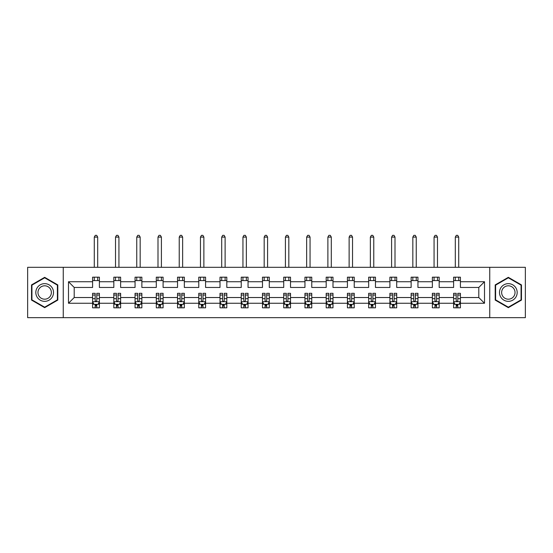 <?xml version="1.0" encoding="UTF-8"?>
<svg xmlns="http://www.w3.org/2000/svg" width="553" height="553" viewBox="0 0 553 553"><rect width="100%" height="100%" fill="white"/><g stroke="black" fill="none" stroke-linecap="round" stroke-linejoin="round"><path stroke-width="0.83" d="M489.751 267.313L27.65 267.313L27.65 317.678L525.35 317.678L525.35 267.313L489.751 267.313L489.751 317.678M460.414 303.251L460.414 297.535L478.794 297.535L484.511 303.251L460.414 303.251L460.414 307.814L457.829 307.814L457.829 304.337M63.249 317.678L63.249 267.313M453.605 303.251L439.179 303.251L439.179 297.535L453.605 297.535L453.605 307.814L460.414 307.814L460.414 304.178L459.135 304.178M439.179 303.251L439.179 307.814L436.594 307.814L436.594 304.337M432.37 303.251L417.944 303.251L417.944 297.535L432.37 297.535L432.37 307.814L439.179 307.814L439.179 304.178L437.9 304.178M417.944 303.251L417.944 307.814L415.358 307.814L415.358 304.337M411.135 303.251L396.701 303.251L396.701 297.535L411.135 297.535L411.135 307.814L417.944 307.814L417.944 304.178L416.665 304.178M396.701 303.251L396.701 307.814L394.116 307.814L394.116 304.337M389.9 303.251L375.466 303.251L375.466 297.535L389.9 297.535L389.9 307.814L396.701 307.814L396.701 304.178L395.423 304.178M375.466 303.251L375.466 307.814L372.881 307.814L372.881 304.337M368.664 303.251L354.231 303.251L354.231 297.535L368.664 297.535L368.664 307.814L375.466 307.814L375.466 304.178L374.187 304.178M354.231 303.251L354.231 307.814L351.646 307.814L351.646 304.337M347.422 303.251L332.996 303.251L332.996 297.535L347.422 297.535L347.422 307.814L354.231 307.814L354.231 304.178L352.952 304.178M332.996 303.251L332.996 307.814L330.411 307.814L330.411 304.337M326.187 303.251L311.761 303.251L311.761 297.535L326.187 297.535L326.187 307.814L332.996 307.814L332.996 304.178L331.717 304.178M311.761 303.251L311.761 307.814L309.168 307.814L309.168 304.337M304.952 303.251L290.519 303.251L290.519 297.535L304.952 297.535L304.952 307.814L311.761 307.814L311.761 304.178L310.482 304.178M290.519 303.251L290.519 307.814L287.933 307.814L287.933 304.337M283.717 303.251L269.283 303.251L269.283 297.535L283.717 297.535L283.717 307.814L290.519 307.814L290.519 304.178L289.24 304.178M269.283 303.251L269.283 307.814L266.698 307.814L266.698 304.337M262.481 303.251L248.048 303.251L248.048 297.535L262.481 297.535L262.481 307.814L269.283 307.814L269.283 304.178L268.005 304.178M248.048 303.251L248.048 307.814L245.463 307.814L245.463 304.337M241.239 303.251L226.813 303.251L226.813 297.535L241.239 297.535L241.239 307.814L248.048 307.814L248.048 304.178L246.769 304.178M226.813 303.251L226.813 307.814L224.228 307.814L224.228 304.337M220.004 303.251L205.578 303.251L205.578 297.535L220.004 297.535L220.004 307.814L226.813 307.814L226.813 304.178L225.534 304.178M205.578 303.251L205.578 307.814L202.986 307.814L202.986 304.337M198.769 303.251L184.336 303.251L184.336 297.535L198.769 297.535L198.769 307.814L205.578 307.814L205.578 304.178L204.292 304.178M184.336 303.251L184.336 307.814L181.75 307.814L181.75 304.337M177.534 303.251L163.1 303.251L163.1 297.535L177.534 297.535L177.534 307.814L184.336 307.814L184.336 304.178L183.057 304.178M163.1 303.251L163.1 307.814L160.515 307.814L160.515 304.337M156.299 303.251L141.865 303.251L141.865 297.535L156.299 297.535L156.299 307.814L163.1 307.814L163.1 304.178L161.822 304.178M141.865 303.251L141.865 307.814L139.28 307.814L139.28 304.337M135.056 303.251L120.63 303.251L120.63 297.535L135.056 297.535L135.056 307.814L141.865 307.814L141.865 304.178L140.586 304.178M120.63 303.251L120.63 307.814L118.045 307.814L118.045 304.337M113.821 303.251L99.395 303.251L99.395 297.535L113.821 297.535L113.821 307.814L120.63 307.814L120.63 304.178L119.351 304.178M99.395 303.251L99.395 307.814L96.803 307.814L96.803 304.337M92.586 303.251L68.489 303.251L68.489 281.74L92.586 281.74L92.586 287.456L74.206 287.456L74.206 297.535L92.586 297.535L92.586 307.814L99.395 307.814L99.395 304.178L98.109 304.178M99.395 281.74L113.821 281.74L113.821 287.456L99.395 287.456L99.395 277.177L92.586 277.177L92.586 281.74M120.63 281.74L135.056 281.74L135.056 287.456L120.63 287.456L120.63 277.177L113.821 277.177L113.821 281.74M141.865 281.74L156.299 281.74L156.299 287.456L141.865 287.456L141.865 277.177L135.056 277.177L135.056 281.74M163.1 281.74L177.534 281.74L177.534 287.456L163.1 287.456L163.1 277.177L156.299 277.177L156.299 281.74M184.336 281.74L198.769 281.74L198.769 287.456L184.336 287.456L184.336 277.177L177.534 277.177L177.534 281.74M205.578 281.74L220.004 281.74L220.004 287.456L205.578 287.456L205.578 277.177L198.769 277.177L198.769 281.74M226.813 281.74L241.239 281.74L241.239 287.456L226.813 287.456L226.813 277.177L220.004 277.177L220.004 281.74M248.048 281.74L262.481 281.74L262.481 287.456L248.048 287.456L248.048 277.177L241.239 277.177L241.239 281.74M269.283 281.74L283.717 281.74L283.717 287.456L269.283 287.456L269.283 277.177L262.481 277.177L262.481 281.74M290.519 281.74L304.952 281.74L304.952 287.456L290.519 287.456L290.519 277.177L283.717 277.177L283.717 281.74M311.761 281.74L326.187 281.74L326.187 287.456L311.761 287.456L311.761 277.177L304.952 277.177L304.952 281.74M332.996 281.74L347.422 281.74L347.422 287.456L332.996 287.456L332.996 277.177L326.187 277.177L326.187 281.74M354.231 281.74L368.664 281.74L368.664 287.456L354.231 287.456L354.231 277.177L347.422 277.177L347.422 281.74M375.466 281.74L389.9 281.74L389.9 287.456L375.466 287.456L375.466 277.177L368.664 277.177L368.664 281.74M396.701 281.74L411.135 281.74L411.135 287.456L396.701 287.456L396.701 277.177L389.9 277.177L389.9 281.74M417.944 281.74L432.37 281.74L432.37 287.456L417.944 287.456L417.944 277.177L411.135 277.177L411.135 281.74M439.179 281.74L453.605 281.74L453.605 287.456L439.179 287.456L439.179 277.177L432.37 277.177L432.37 281.74M478.794 297.535L478.794 287.456L460.414 287.456L460.414 277.177L453.605 277.177L453.605 281.74M460.414 281.74L484.511 281.74L484.511 303.251M68.489 281.74L74.206 287.456M453.605 280.585L460.414 280.585M432.37 280.585L439.179 280.585M411.135 280.585L417.944 280.585M389.9 280.585L396.701 280.585M368.664 280.585L375.466 280.585M347.422 280.585L354.231 280.585M326.187 280.585L332.996 280.585M304.952 280.585L311.761 280.585M283.717 280.585L290.519 280.585M262.481 280.585L269.283 280.585M241.239 280.585L248.048 280.585M220.004 280.585L226.813 280.585M198.769 280.585L205.578 280.585M177.534 280.585L184.336 280.585M156.299 280.585L163.1 280.585M135.056 280.585L141.865 280.585M113.821 280.585L120.63 280.585M92.586 280.585L99.395 280.585M95.171 304.406L96.803 304.406M116.407 304.406L118.045 304.406M137.642 304.406L139.28 304.406M158.884 304.406L160.515 304.406M180.119 304.406L181.75 304.406M201.354 304.406L202.986 304.406M222.589 304.406L224.228 304.406M243.832 304.406L245.463 304.406M265.067 304.406L266.698 304.406M286.302 304.406L287.933 304.406M307.537 304.406L309.168 304.406M328.772 304.406L330.411 304.406M350.014 304.406L351.646 304.406M371.25 304.406L372.881 304.406M392.485 304.406L394.116 304.406M413.72 304.406L415.358 304.406M434.955 304.406L436.594 304.406M456.197 304.406L457.829 304.406M74.206 297.535L68.489 303.251M484.511 281.74L478.794 287.456M57.802 284.913L44.669 277.329L31.528 284.913L31.528 300.079L44.669 307.662L57.802 300.079L57.802 284.913M495.198 284.913L495.198 300.079L508.331 307.662L521.472 300.079L521.472 284.913L508.331 277.329L495.198 284.913M95.171 306.044L96.803 306.044M99.395 295.019L99.395 293.311L96.803 293.311L96.803 295.019L99.395 295.019L99.395 297.535M92.586 297.535L92.586 293.311L95.171 293.311L95.171 300.597C95.717 301.648 96.257 301.648 96.803 300.597L96.803 295.019M93.865 304.178L92.586 304.178L92.586 307.814L95.171 307.814L95.171 304.337M92.586 301.613L93.948 304.337L98.033 304.337L99.395 301.613M97.687 280.585L97.687 277.177M97.687 267.313L97.687 237.092L94.287 237.092L94.287 267.313M94.287 280.585L94.287 277.177M94.287 237.092L95.31 235.322L96.671 235.322L97.687 237.092M116.407 306.044L118.045 306.044M120.63 295.019L120.63 293.311L118.045 293.311L118.045 295.019L120.63 295.019L120.63 297.535M113.821 297.535L113.821 293.311L116.407 293.311L116.407 300.597C116.953 301.648 117.499 301.648 118.045 300.597L118.045 295.019M115.1 304.178L113.821 304.178L113.821 307.814L116.407 307.814L116.407 304.337M113.821 301.613L115.183 304.337L119.268 304.337L120.63 301.613M118.93 280.585L118.93 277.177M118.93 267.313L118.93 237.092L115.522 237.092L115.522 267.313M115.522 280.585L115.522 277.177M115.522 237.092L116.545 235.322L117.907 235.322L118.93 237.092M137.642 306.044L139.28 306.044M141.865 295.019L141.865 293.311L139.28 293.311L139.28 295.019L141.865 295.019L141.865 297.535M135.056 297.535L135.056 293.311L137.642 293.311L137.642 300.597C138.188 301.648 138.734 301.648 139.28 300.597L139.28 295.019M136.335 304.178L135.056 304.178L135.056 307.814L137.642 307.814L137.642 304.337M135.056 301.613L136.418 304.337L140.503 304.337L141.865 301.613M140.165 280.585L140.165 277.177M140.165 267.313L140.165 237.092L136.757 237.092L136.757 267.313M136.757 280.585L136.757 277.177M136.757 237.092L137.78 235.322L139.142 235.322L140.165 237.092M37.003 288.072A8.848 8.848 0 0 0 40.245 300.161A8.848 8.848 0 0 0 52.328 296.92A8.848 8.848 0 0 0 49.093 284.83A8.848 8.848 0 0 0 37.003 288.072M38.862 289.143A6.698 6.698 0 0 0 41.316 298.295A6.698 6.698 0 0 0 50.468 295.848A6.698 6.698 0 0 0 48.014 286.696A6.698 6.698 0 0 0 38.862 289.143M57.394 285.148L57.394 299.844L44.669 307.192L31.936 299.844L31.936 285.148L44.669 277.8L57.394 285.148M500.672 288.072A8.848 8.848 0 0 0 503.907 300.161A8.848 8.848 0 0 0 515.997 296.92A8.848 8.848 0 0 0 512.755 284.83A8.848 8.848 0 0 0 500.672 288.072M502.532 289.143A6.698 6.698 0 0 0 504.986 298.295A6.698 6.698 0 0 0 514.138 295.848A6.698 6.698 0 0 0 511.684 286.696A6.698 6.698 0 0 0 502.532 289.143M521.064 285.148L521.064 299.844L508.331 307.192L495.606 299.844L495.606 285.148L508.331 277.8L521.064 285.148M158.884 306.044L160.515 306.044M163.1 295.019L163.1 293.311L160.515 293.311L160.515 295.019L163.1 295.019L163.1 297.535M156.299 297.535L156.299 293.311L158.884 293.311L158.884 300.597C159.423 301.648 159.969 301.648 160.515 300.597L160.515 295.019M157.577 304.178L156.299 304.178L156.299 307.814L158.884 307.814L158.884 304.337M156.299 301.613L157.653 304.337L161.739 304.337L163.1 301.613M161.4 280.585L161.4 277.177M161.4 267.313L161.4 237.092L157.999 237.092L157.999 267.313M157.999 280.585L157.999 277.177M157.999 237.092L159.015 235.322L160.377 235.322L161.4 237.092M180.119 306.044L181.75 306.044M184.336 295.019L184.336 293.311L181.75 293.311L181.75 295.019L184.336 295.019L184.336 297.535M177.534 297.535L177.534 293.311L180.119 293.311L180.119 300.597C180.665 301.648 181.204 301.648 181.75 300.597L181.75 295.019M178.813 304.178L177.534 304.178L177.534 307.814L180.119 307.814L180.119 304.337M177.534 301.613L178.896 304.337L182.974 304.337L184.336 301.613M182.635 280.585L182.635 277.177M182.635 267.313L182.635 237.092L179.234 237.092L179.234 267.313M179.234 280.585L179.234 277.177M179.234 237.092L180.257 235.322L181.619 235.322L182.635 237.092M201.354 306.044L202.986 306.044M205.578 295.019L205.578 293.311L202.986 293.311L202.986 295.019L205.578 295.019L205.578 297.535M198.769 297.535L198.769 293.311L201.354 293.311L201.354 300.597C201.9 301.648 202.446 301.648 202.986 300.597L202.986 295.019M200.048 304.178L198.769 304.178L198.769 307.814L201.354 307.814L201.354 304.337M198.769 301.613L200.131 304.337L204.216 304.337L205.578 301.613M203.87 280.585L203.87 277.177M203.87 267.313L203.87 237.092L200.469 237.092L200.469 267.313M200.469 280.585L200.469 277.177M200.469 237.092L201.492 235.322L202.854 235.322L203.87 237.092M222.589 306.044L224.228 306.044M226.813 295.019L226.813 293.311L224.228 293.311L224.228 295.019L226.813 295.019L226.813 297.535M220.004 297.535L220.004 293.311L222.589 293.311L222.589 300.597C223.136 301.648 223.682 301.648 224.228 300.597L224.228 295.019M221.283 304.178L220.004 304.178L220.004 307.814L222.589 307.814L222.589 304.337M220.004 301.613L221.366 304.337L225.451 304.337L226.813 301.613M225.112 280.585L225.112 277.177M225.112 267.313L225.112 237.092L221.705 237.092L221.705 267.313M221.705 280.585L221.705 277.177M221.705 237.092L222.728 235.322L224.089 235.322L225.112 237.092M243.832 306.044L245.463 306.044M248.048 295.019L248.048 293.311L245.463 293.311L245.463 295.019L248.048 295.019L248.048 297.535M241.239 297.535L241.239 293.311L243.832 293.311L243.832 300.597C244.371 301.648 244.917 301.648 245.463 300.597L245.463 295.019M242.518 304.178L241.239 304.178L241.239 307.814L243.832 307.814L243.832 304.337M241.239 301.613L242.601 304.337L246.686 304.337L248.048 301.613M246.348 280.585L246.348 277.177M246.348 267.313L246.348 237.092L242.947 237.092L242.947 267.313M242.947 280.585L242.947 277.177M242.947 237.092L243.963 235.322L245.325 235.322L246.348 237.092M265.067 306.044L266.698 306.044M269.283 295.019L269.283 293.311L266.698 293.311L266.698 295.019L269.283 295.019L269.283 297.535M262.481 297.535L262.481 293.311L265.067 293.311L265.067 300.597C265.606 301.648 266.152 301.648 266.698 300.597L266.698 295.019M263.76 304.178L262.481 304.178L262.481 307.814L265.067 307.814L265.067 304.337M262.481 301.613L263.836 304.337L267.922 304.337L269.283 301.613M267.583 280.585L267.583 277.177M267.583 267.313L267.583 237.092L264.182 237.092L264.182 267.313M264.182 280.585L264.182 277.177M264.182 237.092L265.198 235.322L266.56 235.322L267.583 237.092M286.302 306.044L287.933 306.044M290.519 295.019L290.519 293.311L287.933 293.311L287.933 295.019L290.519 295.019L290.519 297.535M283.717 297.535L283.717 293.311L286.302 293.311L286.302 300.597C286.848 301.648 287.387 301.648 287.933 300.597L287.933 295.019M284.995 304.178L283.717 304.178L283.717 307.814L286.302 307.814L286.302 304.337M283.717 301.613L285.078 304.337L289.164 304.337L290.519 301.613M288.818 280.585L288.818 277.177M288.818 267.313L288.818 237.092L285.417 237.092L285.417 267.313M285.417 280.585L285.417 277.177M285.417 237.092L286.44 235.322L287.802 235.322L288.818 237.092M307.537 306.044L309.168 306.044M311.761 295.019L311.761 293.311L309.168 293.311L309.168 295.019L311.761 295.019L311.761 297.535M304.952 297.535L304.952 293.311L307.537 293.311L307.537 300.597C308.083 301.648 308.629 301.648 309.168 300.597L309.168 295.019M306.231 304.178L304.952 304.178L304.952 307.814L307.537 307.814L307.537 304.337M304.952 301.613L306.314 304.337L310.399 304.337L311.761 301.613M310.053 280.585L310.053 277.177M310.053 267.313L310.053 237.092L306.652 237.092L306.652 267.313M306.652 280.585L306.652 277.177M306.652 237.092L307.675 235.322L309.037 235.322L310.053 237.092M328.772 306.044L330.411 306.044M332.996 295.019L332.996 293.311L330.411 293.311L330.411 295.019L332.996 295.019L332.996 297.535M326.187 297.535L326.187 293.311L328.772 293.311L328.772 300.597C329.318 301.648 329.865 301.648 330.411 300.597L330.411 295.019M327.466 304.178L326.187 304.178L326.187 307.814L328.772 307.814L328.772 304.337M326.187 301.613L327.549 304.337L331.634 304.337L332.996 301.613M331.295 280.585L331.295 277.177M331.295 267.313L331.295 237.092L327.888 237.092L327.888 267.313M327.888 280.585L327.888 277.177M327.888 237.092L328.911 235.322L330.272 235.322L331.295 237.092M350.014 306.044L351.646 306.044M354.231 295.019L354.231 293.311L351.646 293.311L351.646 295.019L354.231 295.019L354.231 297.535M347.422 297.535L347.422 293.311L350.014 293.311L350.014 300.597C350.554 301.648 351.1 301.648 351.646 300.597L351.646 295.019M348.708 304.178L347.422 304.178L347.422 307.814L350.014 307.814L350.014 304.337M347.422 301.613L348.784 304.337L352.869 304.337L354.231 301.613M352.531 280.585L352.531 277.177M352.531 267.313L352.531 237.092L349.13 237.092L349.13 267.313M349.13 280.585L349.13 277.177M349.13 237.092L350.146 235.322L351.508 235.322L352.531 237.092M371.25 306.044L372.881 306.044M375.466 295.019L375.466 293.311L372.881 293.311L372.881 295.019L375.466 295.019L375.466 297.535M368.664 297.535L368.664 293.311L371.25 293.311L371.25 300.597C371.789 301.648 372.335 301.648 372.881 300.597L372.881 295.019M369.943 304.178L368.664 304.178L368.664 307.814L371.25 307.814L371.25 304.337M368.664 301.613L370.026 304.337L374.105 304.337L375.466 301.613M373.766 280.585L373.766 277.177M373.766 267.313L373.766 237.092L370.365 237.092L370.365 267.313M370.365 280.585L370.365 277.177M370.365 237.092L371.381 235.322L372.743 235.322L373.766 237.092M392.485 306.044L394.116 306.044M396.701 295.019L396.701 293.311L394.116 293.311L394.116 295.019L396.701 295.019L396.701 297.535M389.9 297.535L389.9 293.311L392.485 293.311L392.485 300.597C393.031 301.648 393.57 301.648 394.116 300.597L394.116 295.019M391.178 304.178L389.9 304.178L389.9 307.814L392.485 307.814L392.485 304.337M389.9 301.613L391.261 304.337L395.347 304.337L396.701 301.613M395.001 280.585L395.001 277.177M395.001 267.313L395.001 237.092L391.6 237.092L391.6 267.313M391.6 280.585L391.6 277.177M391.6 237.092L392.623 235.322L393.985 235.322L395.001 237.092M413.72 306.044L415.358 306.044M417.944 295.019L417.944 293.311L415.358 293.311L415.358 295.019L417.944 295.019L417.944 297.535M411.135 297.535L411.135 293.311L413.72 293.311L413.72 300.597C414.266 301.648 414.812 301.648 415.358 300.597L415.358 295.019M412.414 304.178L411.135 304.178L411.135 307.814L413.72 307.814L413.72 304.337M411.135 301.613L412.497 304.337L416.582 304.337L417.944 301.613M416.243 280.585L416.243 277.177M416.243 267.313L416.243 237.092L412.835 237.092L412.835 267.313M412.835 280.585L412.835 277.177M412.835 237.092L413.858 235.322L415.22 235.322L416.243 237.092M434.955 306.044L436.594 306.044M439.179 295.019L439.179 293.311L436.594 293.311L436.594 295.019L439.179 295.019L439.179 297.535M432.37 297.535L432.37 293.311L434.955 293.311L434.955 300.597C435.501 301.648 436.047 301.648 436.594 300.597L436.594 295.019M433.649 304.178L432.37 304.178L432.37 307.814L434.955 307.814L434.955 304.337M432.37 301.613L433.732 304.337L437.817 304.337L439.179 301.613M437.478 280.585L437.478 277.177M437.478 267.313L437.478 237.092L434.07 237.092L434.07 267.313M434.07 280.585L434.07 277.177M434.07 237.092L435.093 235.322L436.455 235.322L437.478 237.092M456.197 306.044L457.829 306.044M460.414 295.019L460.414 293.311L457.829 293.311L457.829 295.019L460.414 295.019L460.414 297.535M453.605 297.535L453.605 293.311L456.197 293.311L456.197 300.597C456.737 301.648 457.283 301.648 457.829 300.597L457.829 295.019M454.891 304.178L453.605 304.178L453.605 307.814L456.197 307.814L456.197 304.337M453.605 301.613L454.967 304.337L459.052 304.337L460.414 301.613M458.714 280.585L458.714 277.177M458.714 267.313L458.714 237.092L455.313 237.092L455.313 267.313M455.313 280.585L455.313 277.177M455.313 237.092L456.329 235.322L457.69 235.322L458.714 237.092M92.621 301.682L99.36 301.682M92.586 295.019L95.171 295.019M96.803 298.668L99.395 298.668M92.586 298.668L95.171 298.668M95.171 305.173L96.803 305.173M113.856 301.682L120.595 301.682M113.821 295.019L116.407 295.019M118.045 298.668L120.63 298.668M113.821 298.668L116.407 298.668M116.407 305.173L118.045 305.173M135.091 301.682L141.831 301.682M135.056 295.019L137.642 295.019M139.28 298.668L141.865 298.668M135.056 298.668L137.642 298.668M137.642 305.173L139.28 305.173M156.326 301.682L163.066 301.682M156.299 295.019L158.884 295.019M160.515 298.668L163.1 298.668M156.299 298.668L158.884 298.668M158.884 305.173L160.515 305.173M177.568 301.682L184.301 301.682M177.534 295.019L180.119 295.019M181.75 298.668L184.336 298.668M177.534 298.668L180.119 298.668M180.119 305.173L181.75 305.173M198.804 301.682L205.543 301.682M198.769 295.019L201.354 295.019M202.986 298.668L205.578 298.668M198.769 298.668L201.354 298.668M201.354 305.173L202.986 305.173M220.039 301.682L226.778 301.682M220.004 295.019L222.589 295.019M224.228 298.668L226.813 298.668M220.004 298.668L222.589 298.668M222.589 305.173L224.228 305.173M241.274 301.682L248.014 301.682M241.239 295.019L243.832 295.019M245.463 298.668L248.048 298.668M241.239 298.668L243.832 298.668M243.832 305.173L245.463 305.173M262.509 301.682L269.249 301.682M262.481 295.019L265.067 295.019M266.698 298.668L269.283 298.668M262.481 298.668L265.067 298.668M265.067 305.173L266.698 305.173M283.751 301.682L290.491 301.682M283.717 295.019L286.302 295.019M287.933 298.668L290.519 298.668M283.717 298.668L286.302 298.668M286.302 305.173L287.933 305.173M304.986 301.682L311.726 301.682M304.952 295.019L307.537 295.019M309.168 298.668L311.761 298.668M304.952 298.668L307.537 298.668M307.537 305.173L309.168 305.173M326.222 301.682L332.961 301.682M326.187 295.019L328.772 295.019M330.411 298.668L332.996 298.668M326.187 298.668L328.772 298.668M328.772 305.173L330.411 305.173M347.457 301.682L354.197 301.682M347.422 295.019L350.014 295.019M351.646 298.668L354.231 298.668M347.422 298.668L350.014 298.668M350.014 305.173L351.646 305.173M368.699 301.682L375.432 301.682M368.664 295.019L371.25 295.019M372.881 298.668L375.466 298.668M368.664 298.668L371.25 298.668M371.25 305.173L372.881 305.173M389.934 301.682L396.674 301.682M389.9 295.019L392.485 295.019M394.116 298.668L396.701 298.668M389.9 298.668L392.485 298.668M392.485 305.173L394.116 305.173M411.169 301.682L417.909 301.682M411.135 295.019L413.72 295.019M415.358 298.668L417.944 298.668M411.135 298.668L413.72 298.668M413.72 305.173L415.358 305.173M432.405 301.682L439.144 301.682M432.37 295.019L434.955 295.019M436.594 298.668L439.179 298.668M432.37 298.668L434.955 298.668M434.955 305.173L436.594 305.173M453.64 301.682L460.379 301.682M453.605 295.019L456.197 295.019M457.829 298.668L460.414 298.668M453.605 298.668L456.197 298.668M456.197 305.173L457.829 305.173"/></g></svg>
